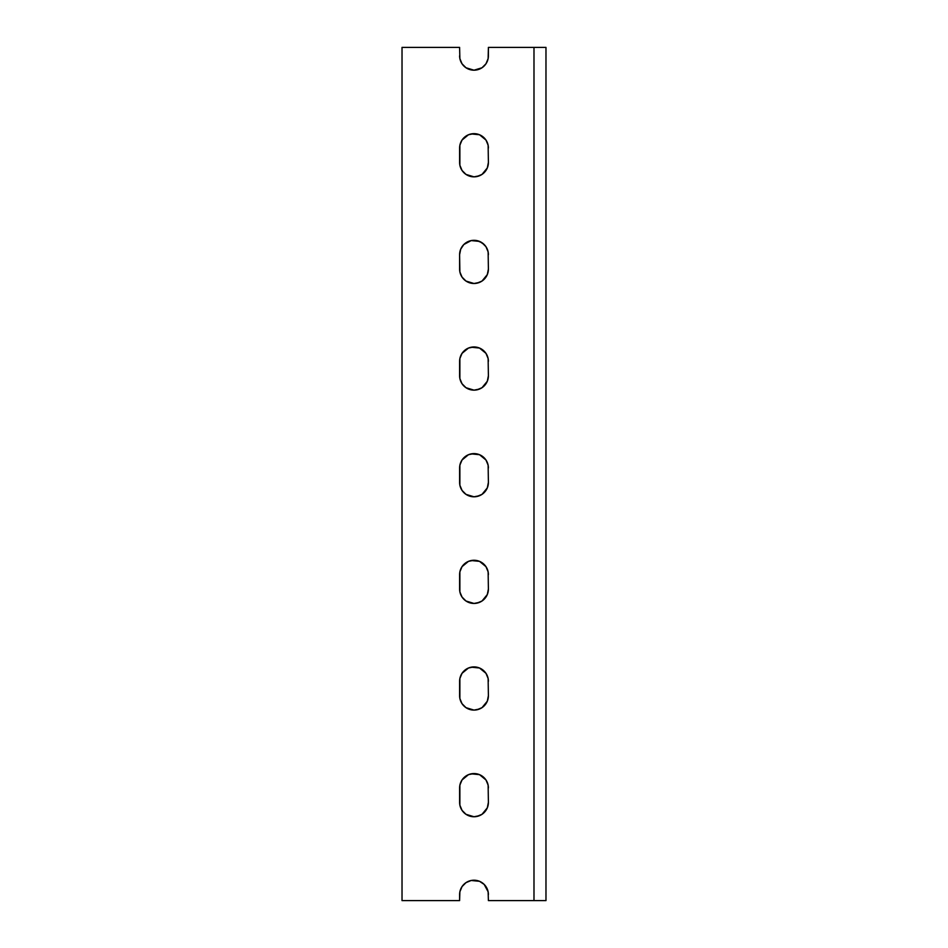 <?xml version="1.0" encoding="UTF-8"?>
<svg xmlns="http://www.w3.org/2000/svg" width="948" height="948" viewBox="0 0 948 948"><rect width="100%" height="100%" fill="white"/><g stroke="black" fill="none" stroke-linecap="round" stroke-linejoin="round"><path stroke-width="1.42" d="M459.602 55.802A14.398 14.398 0 0 0 474 70.199A14.398 14.398 0 0 0 488.398 55.802L488.398 47.4L545.977 47.4L545.977 900.6L545.977 47.4L533.985 47.4L533.985 900.6L545.977 900.6L488.398 900.6L533.985 900.6L533.985 47.4L488.398 47.4L488.125 58.61L485.969 63.8L481.999 67.77L474 70.199L466.001 67.77L462.031 63.8L459.875 58.61L459.602 47.4L402.023 47.4L402.023 900.6L402.023 47.4L459.602 47.4L459.875 58.61M488.398 894.604A14.398 14.398 0 0 0 474 880.206A14.398 14.398 0 0 0 459.602 894.604L459.602 900.6L402.023 900.6L459.602 900.6L459.875 891.795L462.031 886.605L466.001 882.635L471.192 880.479L479.51 881.296L484.179 884.425L488.125 891.795L488.398 900.6L488.125 891.795M479.51 815.647L474 816.749L466.001 814.32L462.031 810.35L459.875 805.16L459.875 785.145L462.031 779.955L468.49 774.646L474 773.556L479.51 774.646L485.969 779.955L488.125 785.145L488.398 802.352L487.296 807.862L481.999 814.32L476.808 816.465M479.51 708.997L474 710.099L466.001 707.67L462.031 703.7L459.875 698.51L459.875 678.495L462.031 673.305L468.49 667.996L474 666.906L479.51 667.996L485.969 673.305L488.125 678.495L488.398 695.702L487.296 701.212L481.999 707.67L476.808 709.815M479.51 602.347L474 603.449L466.001 601.02L462.031 597.05L459.875 591.86L459.875 571.845L462.031 566.655L468.49 561.346L474 560.256L479.51 561.346L485.969 566.655L488.125 571.845L488.398 589.052L487.296 594.562L481.999 601.02L476.808 603.165M479.51 495.697L474 496.799L466.001 494.37L462.031 490.4L459.875 485.21L459.875 465.195L462.031 460.005L468.49 454.696L474 453.606L479.51 454.696L485.969 460.005L488.125 465.195L488.398 482.402L487.296 487.912L481.999 494.37L476.808 496.515M479.51 389.047L474 390.149L466.001 387.72L462.031 383.75L459.875 378.56L459.875 358.545L462.031 353.355L468.49 348.046L474 346.956L479.51 348.046L485.969 353.355L488.125 358.545L488.398 375.752L487.296 381.262L481.999 387.72L476.808 389.865M479.51 282.397L474 283.499L466.001 281.07L462.031 277.1L459.875 271.91L459.602 254.704L460.704 249.194L463.821 244.525L471.192 240.579L476.808 240.579L481.999 242.735L485.969 246.705L488.125 251.895L488.398 269.102L487.296 274.612L481.999 281.07L476.808 283.215M479.51 175.747L474 176.849L466.001 174.42L462.031 170.45L459.875 165.26L459.875 145.245L462.031 140.055L468.49 134.746L474 133.656L479.51 134.746L485.969 140.055L488.125 145.245L488.398 162.452L487.296 167.962L481.999 174.42L476.808 176.565M466.001 882.635L468.49 881.296M471.192 880.479L479.51 881.296L484.179 884.425M479.51 69.097L476.808 69.915M468.49 69.097L466.001 67.77M466.001 775.985L468.49 774.646M471.192 773.829L479.51 774.646L484.179 777.775M488.125 785.145L488.398 802.352A14.398 14.398 0 0 1 474 816.749A14.398 14.398 0 0 1 459.602 802.352L459.602 787.954A14.398 14.398 0 0 1 474 773.556A14.398 14.398 0 0 1 488.398 787.954M468.49 815.647L466.001 814.32M459.875 805.16L459.602 802.352M466.001 669.335L468.49 667.996M471.192 667.179L479.51 667.996L484.179 671.125M488.125 678.495L488.398 695.702A14.398 14.398 0 0 1 474 710.099A14.398 14.398 0 0 1 459.602 695.702L459.602 681.304A14.398 14.398 0 0 1 474 666.906A14.398 14.398 0 0 1 488.398 681.304M468.49 708.997L466.001 707.67M459.875 698.51L459.602 695.702M466.001 562.685L468.49 561.346M471.192 560.529L479.51 561.346L484.179 564.475M488.125 571.845L488.398 589.052A14.398 14.398 0 0 1 474 603.449A14.398 14.398 0 0 1 459.602 589.052L459.602 574.654A14.398 14.398 0 0 1 474 560.256A14.398 14.398 0 0 1 488.398 574.654M468.49 602.347L466.001 601.02M459.875 591.86L459.602 589.052M466.001 456.035L468.49 454.696M471.192 453.879L479.51 454.696L484.179 457.825M488.125 465.195L488.398 482.402A14.398 14.398 0 0 1 474 496.799A14.398 14.398 0 0 1 459.602 482.402L459.602 468.004A14.398 14.398 0 0 1 474 453.606A14.398 14.398 0 0 1 488.398 468.004M468.49 495.697L466.001 494.37M459.875 485.21L459.602 482.402M466.001 349.385L468.49 348.046M471.192 347.229L479.51 348.046L484.179 351.175M488.125 358.545L488.398 375.752A14.398 14.398 0 0 1 474 390.149A14.398 14.398 0 0 1 459.602 375.752L459.602 361.354A14.398 14.398 0 0 1 474 346.956A14.398 14.398 0 0 1 488.398 361.354M468.49 389.047L466.001 387.72M459.875 378.56L459.602 375.752M466.001 242.735L468.49 241.396M471.192 240.579L479.51 241.396L484.179 244.525M488.125 251.895L488.398 269.102A14.398 14.398 0 0 1 474 283.499A14.398 14.398 0 0 1 459.602 269.102L459.602 254.704A14.398 14.398 0 0 1 474 240.306A14.398 14.398 0 0 1 488.398 254.704M468.49 282.397L466.001 281.07M459.875 271.91L459.602 269.102M466.001 136.085L468.49 134.746M471.192 133.929L479.51 134.746L484.179 137.875M488.125 145.245L488.398 162.452A14.398 14.398 0 0 1 474 176.849A14.398 14.398 0 0 1 459.602 162.452L459.602 148.054A14.398 14.398 0 0 1 474 133.656A14.398 14.398 0 0 1 488.398 148.054M468.49 175.747L466.001 174.42M459.875 165.26L459.602 162.452"/></g></svg>

